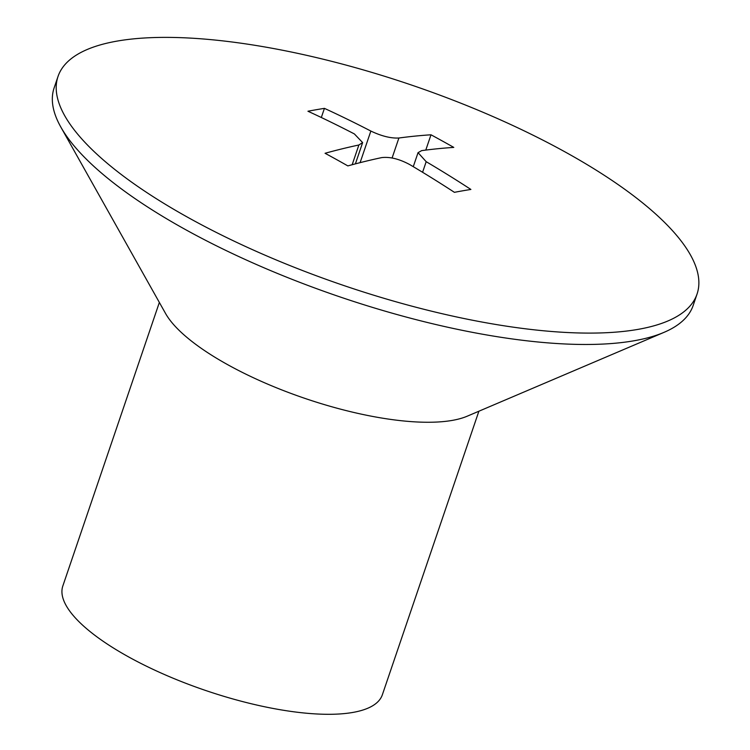 <?xml version="1.0" encoding="UTF-8"?>
<svg xmlns="http://www.w3.org/2000/svg" width="750" height="750" viewBox="0 0 750 750"><rect width="100%" height="100%" fill="white"/><g stroke="black" fill="none" stroke-linecap="round" stroke-linejoin="round"><path stroke-width="1.12" d="M58.013 76.472L54.141 87.844A337.528 105.797 18.8 0 0 60.797 127.003A337.528 105.797 18.8 0 0 185.334 229.5A337.528 105.797 18.8 0 0 664.022 332.353A337.528 105.797 18.8 0 0 693.188 305.4L697.059 294.019A337.528 105.797 18.8 0 0 565.866 152.363A337.528 105.797 18.8 0 0 58.013 76.472A337.528 105.797 18.8 0 0 189.206 218.119A337.528 105.797 18.8 0 0 697.059 294.019M60.797 127.003L165.581 313.519A168.769 52.903 18.8 0 0 227.85 364.772A168.769 52.903 18.8 0 0 467.194 416.203L664.022 332.353M159.356 302.447L62.831 585.984A168.769 52.903 18.8 0 0 128.428 656.812A168.769 52.903 18.8 0 0 382.359 694.763L478.884 411.225M442.406 141.028A1367.934 1127.353 80.1 0 1 453.778 147.403A1371.141 646.866 119 0 0 421.678 150.619L418.059 152.653L426.188 161.691A1371.141 1129.997 80.1 0 1 470.887 189.45A1367.934 645.356 119 0 0 454.406 192.328A1371.141 1129.997 -99.9 0 0 409.706 164.559C399.225 158.944 389.878 156.628 381.656 157.613A1371.141 646.866 119 0 0 347.841 165.9A1367.934 1127.353 -99.9 0 0 336.469 159.516A1367.934 1127.353 -99.9 0 0 325.059 153.281A1371.141 646.866 -61 0 1 358.875 144.994L362.625 142.594L354.375 133.931A1371.141 1129.997 -99.9 0 0 307.95 111.234A1367.934 645.356 -61 0 1 324.431 108.366A1371.141 1129.997 80.1 0 1 370.856 131.053C381.525 136.125 390.872 138.45 398.897 138.009A1371.141 646.866 -61 0 1 430.997 134.794A1367.934 1127.353 80.1 0 1 442.406 141.028M324.431 108.366L321.319 117.497M430.997 134.794L425.784 150.084M358.875 144.994L352.162 164.719M426.188 161.691L422.578 172.275M398.897 138.009L392.1 157.988M370.856 131.053L360.103 162.647M362.634 142.603L355.397 163.866M418.041 152.653L413.269 166.678"/></g></svg>
